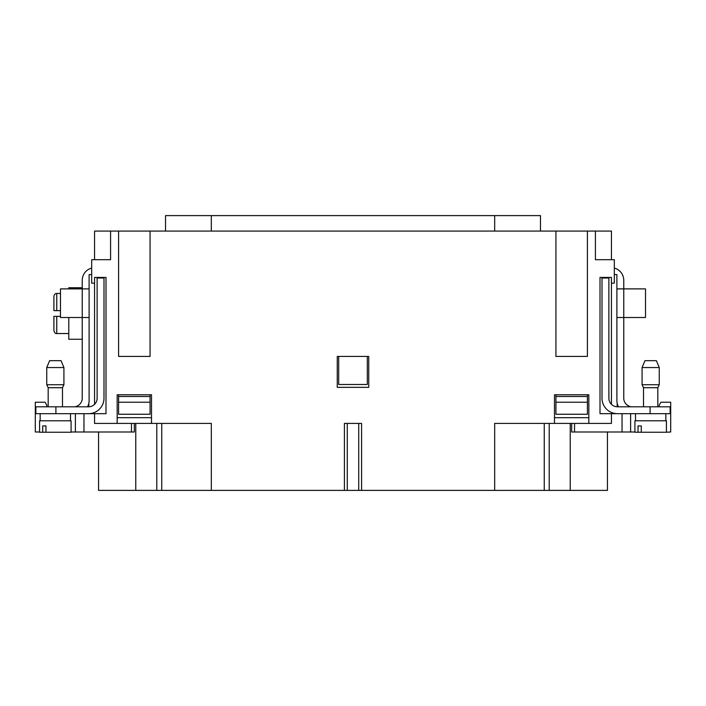 <?xml version="1.0" encoding="UTF-8"?>
<svg xmlns="http://www.w3.org/2000/svg" width="706" height="706" viewBox="0 0 706 706"><rect width="100%" height="100%" fill="white"/><g stroke="black" fill="none" stroke-linecap="round" stroke-linejoin="round"><path stroke-width="1.06" d="M575.84 231.074L578.77 231.074M567.386 231.074L571.789 231.074M566.027 231.074L565.241 231.074L566.027 231.074M565.4 231.074L566.6 231.074M94.551 259.693L94.551 231.074L611.449 231.074L611.449 259.693M136.081 231.074L139.461 231.074M129.922 231.074L133.293 231.074M127.636 231.074L128.898 231.074L127.636 231.074M130.292 231.074L127.971 231.074M438.294 215.612L439.547 215.612L438.294 215.612M443.836 215.612L438.62 215.612M439.45 215.612L443.73 215.612L439.45 215.612M407.441 215.612L406.647 215.612L407.441 215.612M406.806 215.612L411.713 215.612M252.677 215.612L249.306 215.612M540.469 231.074L540.469 215.612L165.531 215.612L165.531 231.074M292.699 215.612L291.878 215.612L292.699 215.612M297.95 215.612L292.31 215.612M296.008 215.612L297.747 215.612L296.008 215.612M342.251 215.612L346.655 215.612M451.84 215.612L458.176 215.612M88.824 403.241L88.824 405.094A8.587 8.587 0 0 1 88.647 406.806M89.106 288.886L89.106 317.506L60.487 317.506L60.487 288.886L89.106 288.886L89.106 274.581L91.683 274.581M617.176 403.241L617.176 405.094A8.587 8.587 0 0 0 617.353 406.806A8.587 8.587 0 0 0 617.468 406.806A8.587 8.587 0 0 1 608.881 398.219L608.881 278.014L602.006 278.014L602.006 398.219A15.453 15.453 0 0 0 617.468 413.681L622.039 413.681L622.039 431.993L571.666 431.993L571.666 423.406M614.317 274.581L616.894 274.581L616.894 288.886L623.76 288.886L623.76 280.3A12.593 12.593 0 0 0 614.317 268.103M367.314 356.433L367.314 384.488L338.686 384.488L338.686 356.433M151.508 394.786L151.508 423.406L117.161 423.406L117.161 394.786L151.508 394.786M150.069 231.074L150.069 356.433L118.59 356.433L118.59 231.074M368.744 356.433L337.256 356.433L337.256 387.347L368.744 387.347L368.744 356.433M587.41 231.074L587.41 356.433L555.931 356.433L555.931 231.074M618.491 406.806A13.167 13.167 0 0 1 616.894 400.514L616.894 288.886M650.094 413.681L650.094 406.806L670.126 406.806L670.126 413.681L600.003 413.681L600.003 277.44L611.449 277.44L611.449 404.353M638.03 432.24L638.03 425.939L641.269 425.939L641.269 432.24L634.923 432.24L634.923 420.794L666.411 420.794L666.411 432.24L670.7 431.993L670.7 402.226L660.904 402.226L659.254 405.094L660.904 402.226M607.442 431.993L607.442 490.388L494.677 490.388L494.677 423.406L554.492 423.406L554.492 394.786L588.839 394.786L588.839 423.406L554.492 423.406M94.551 404.353L94.551 277.44L105.997 277.44L105.997 413.681L88.532 413.681A15.453 15.453 0 0 0 103.994 398.219L103.994 278.014L97.119 278.014L97.119 398.219A8.587 8.587 0 0 1 88.532 406.806L55.906 406.806L55.906 413.681L35.874 413.681L35.874 406.806L55.906 406.806M46.746 406.806L46.746 405.094L45.096 402.226L35.3 402.226L35.3 431.993L39.589 431.993M75.374 413.681L75.374 431.993L71.077 431.993M134.334 423.406L134.334 431.993L75.374 431.993M45.096 402.226L46.746 405.094M35.3 413.681L35.3 402.226M117.161 423.406L94.551 423.406L94.551 413.681M151.508 423.406L211.323 423.406L211.323 490.388L98.558 490.388L98.558 431.993L98.558 490.388M151.508 417.687L117.161 417.687M611.449 413.681L611.449 423.406L588.839 423.406M588.839 417.687L554.492 417.687M358.727 490.388L344.413 490.388L344.413 423.406L361.587 423.406L361.587 490.388L358.727 490.388L358.727 423.406M347.273 490.388L347.273 423.406M211.323 490.388L344.413 490.388M361.587 490.388L494.677 490.388M110.577 231.074L110.577 259.693L91.683 259.693L91.683 283.159L94.551 283.159M611.449 283.159L614.317 283.159L614.317 259.693L595.423 259.693L595.423 231.074M622.039 431.993L630.626 431.993L630.626 413.681L622.039 413.681M630.626 431.993L634.923 431.993M630.626 413.681L635.497 413.681L635.497 420.794M659.254 405.094L659.254 406.806M666.411 432.24L641.269 432.24M68.791 317.506L68.791 339.259L82.24 339.259M68.791 288.886L68.791 287.739L82.24 287.739M55.333 420.794L71.077 420.794L71.077 432.24L39.589 432.24L39.589 420.794L55.333 420.794M42.704 432.24L42.704 425.939L45.943 425.939L45.943 432.24M70.503 420.794L70.503 413.681M48.176 406.806L48.176 387.709L62.49 387.709L62.49 406.806M46.746 384.726L63.919 384.726L62.49 387.709L63.919 384.726L63.919 367.552L46.746 367.552L46.746 384.726L48.176 387.709L46.746 384.726L46.746 367.552L49.614 360.687L61.06 360.687L63.919 367.552L63.919 384.726M650.094 406.806L617.468 406.806M630.061 406.806L630.061 406.497A8.587 8.587 0 0 1 623.76 398.219L623.76 317.506L645.513 317.506L645.513 288.886L623.76 288.886L623.76 317.506L616.894 317.506M55.906 413.681L88.532 413.681M91.683 268.103A12.593 12.593 0 0 0 82.24 280.3L82.24 398.219A8.587 8.587 0 0 1 75.939 406.497L75.939 406.806M87.509 406.806A13.167 13.167 0 0 0 89.106 400.514L89.106 317.506M118.59 402.226L150.069 402.226L150.069 414.254L118.59 414.254L118.59 394.786M150.069 402.226L150.069 394.786M555.931 396.507L587.41 396.507L587.41 414.254L555.931 414.254L555.931 394.786M587.41 402.226L555.931 402.226M118.59 396.507L150.069 396.507M60.487 310.64L53.903 310.64L56.762 310.64L53.903 310.64L53.903 296.326C54.424 294.27 55.377 293.317 56.762 293.467L56.762 310.64M60.487 316.367L53.903 316.367L56.762 316.367L56.762 333.541C55.642 333.938 54.689 332.985 53.903 330.673L53.903 316.367L54.839 316.367L53.903 316.367M54.839 316.367L56.762 316.367M53.903 325.237L53.903 330.673M54.839 310.64L53.903 310.472L54.839 310.64M659.254 367.552L642.081 367.552L642.081 384.726L659.254 384.726L659.254 367.552L656.386 360.687L659.254 367.552M644.94 360.687L642.081 367.552L644.94 360.687L656.386 360.687M643.51 406.806L643.51 387.709L642.081 384.726L643.51 387.709L657.824 387.709L659.254 384.726L657.824 387.709L657.824 406.806L657.824 387.709M587.41 396.507L587.41 394.786M574.119 231.074L575.39 231.074M83.961 413.681L83.961 431.993M131.466 431.993L131.466 423.406M161.745 423.406L161.745 490.388M156.794 423.406L156.794 490.388M135.764 423.406L135.764 490.388M549.206 423.406L549.206 490.388M570.236 423.406L570.236 490.388M544.255 423.406L544.255 490.388M574.534 431.993L574.534 423.406M494.677 231.074L494.677 215.612M211.323 231.074L211.323 215.612M40.163 420.794L40.163 413.681M665.837 420.794L665.837 413.681M60.487 293.467L56.762 293.467M68.791 333.541L56.762 333.541M49.614 360.687L46.746 367.552"/></g></svg>
